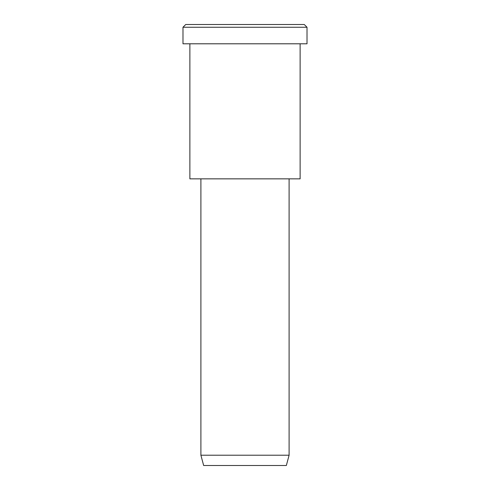 <?xml version="1.0" encoding="UTF-8"?>
<svg xmlns="http://www.w3.org/2000/svg" width="490" height="490" viewBox="0 0 490 490"><rect width="100%" height="100%" fill="white"/><g stroke="black" fill="none" stroke-linecap="round" stroke-linejoin="round"><path stroke-width="0.73" d="M307.016 43.794L182.984 43.794L307.016 43.794L307.016 27.256L304.259 24.5L185.741 24.5L304.259 24.5L307.016 27.256L182.984 27.256L307.016 27.256L182.984 27.256L307.016 27.256L307.016 43.794L213.995 43.794M289.1 455.216L286.344 465.5L203.656 465.5L286.344 465.5L289.1 455.216L200.9 455.216L289.1 455.216L200.9 455.216L289.1 455.216L289.1 178.85L289.1 455.216M286.344 465.5L224.328 465.5M300.125 178.85L189.875 178.85L300.125 178.85L300.125 43.794L300.125 178.85L217.438 178.85M215.367 24.5L304.259 24.5M185.741 24.5L182.984 27.256L182.984 43.794M203.656 465.5L200.9 455.216L200.9 178.85M189.875 43.794L189.875 178.85"/></g></svg>
